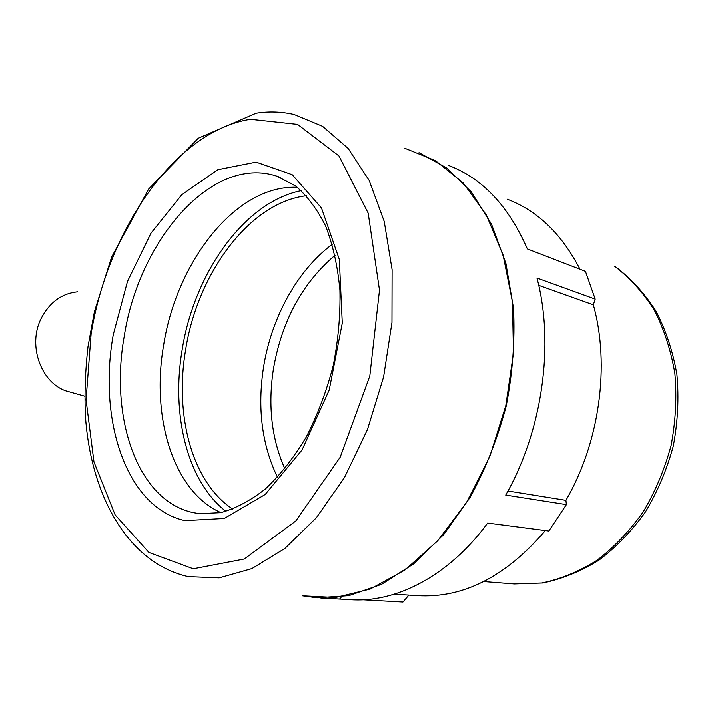 <?xml version="1.0" encoding="UTF-8"?>
<svg xmlns="http://www.w3.org/2000/svg" width="714" height="714" viewBox="0 0 714 714"><rect width="100%" height="100%" fill="white"/><g stroke="black" fill="none" stroke-linecap="round" stroke-linejoin="round"><path stroke-width="1.07" d="M408.872 595.119L402.946 602.054L362.658 599.805M341.533 596.815L339.98 598.546M507.975 490.991L565.907 500.327L566.389 504.602L548.825 531.011L487.662 523.067C448.356 576.617 395.074 603.348 349.441 599.626L320.764 598.037M566.389 504.602L505.726 495.07C542.461 430.828 554.564 344.21 536.964 278.032L595.19 299.148L593.325 304.833L538.722 285.368M448.847 165.541C482.512 178.402 508.689 206.203 527.36 248.936L585.444 271.374L595.19 299.148M507.359 199.268C537.571 210.71 561.775 234.049 579.982 269.267M593.325 304.833C610.184 365.059 599.626 442.564 565.907 500.327M545.353 530.556C505.53 577.037 462.618 598.716 416.601 595.601L394.324 594.226M77.621 291.839C62.029 293.427 50.025 302.031 41.599 317.65C26.525 345.799 42.09 385.819 69.383 391.843L84.725 396.199M335.107 255.228C302.325 283.083 281.762 321.023 273.417 369.049C267.804 405.722 271.623 438.967 284.877 468.795M332.269 244.34C297.131 270.419 271.32 317.944 263.493 367.523C257.254 408.292 261.913 444.876 277.496 477.264M306.377 195.743C249.15 202.481 197.421 273.792 185.569 350.119C174.457 415.048 191.914 482.298 232.746 509.1M297.283 187.264L293.276 187.22C233.299 187.836 176.26 263.68 163.622 345.219C151.279 416.003 172.261 489.331 218.966 511.724L220.858 512.607M301.263 190.656C244.027 201.982 194.083 273.694 182.124 349.922C171.146 414.406 187.014 481.254 225.919 511.358M312.589 597.422L317.078 597.832L348.851 595.663L381.553 584.373L413.754 563.81L443.876 534.384L470.303 497.087C485.654 468.821 497.631 438.423 506.253 405.891C512.652 372.86 515.071 340.346 513.527 308.341L505.914 263.493L491.527 224.196L471.392 192.039L446.777 168.031L419.02 152.662M514.312 583.972L542.774 583.008C562.07 579 580.785 571.405 598.912 560.204C616.316 547.058 631.828 530.957 645.447 511.92C657.648 491.5 666.938 469.509 673.32 445.929C677.827 421.929 679.032 398.117 676.917 374.493C672.918 351.511 665.93 330.368 655.961 311.081C644.483 293.249 630.908 278.415 615.236 266.572L614.442 266.161C629.677 277.71 642.93 292.312 654.211 309.965C664.038 329.154 670.928 350.288 674.873 373.377C676.943 397.145 675.694 421.153 671.124 445.384C664.689 469.196 655.354 491.393 643.135 511.965C629.516 531.127 614.094 547.272 596.859 560.401C578.992 571.539 560.668 579.072 541.881 583.017L514.312 583.972L483.762 581.589M404.918 148.289L435.513 160.677L463.163 182.927L486.207 214.709L503.084 254.978L512.465 301.968L513.464 353.216L505.789 405.784L489.813 456.505L466.572 502.379L437.62 540.873L404.82 570.129L370.147 589.112L335.473 597.547L302.433 595.824L317.078 597.832M188.264 576.653L219.171 577.894L251.881 568.63L284.886 548.477L316.4 517.712L344.523 477.443L367.433 429.623L383.605 376.921L391.968 322.505L392.102 269.669L384.239 221.474L369.165 180.455L348.12 148.396L322.585 126.307L294.106 114.472C281.575 111.616 268.928 111.188 256.156 113.178L198.242 138.23L148.655 189.04L111.589 257.156L94.418 311.715L88.018 346.477C85.341 369.816 84.466 392.852 85.403 415.584C90.455 494.034 127.083 562.739 188.264 576.653M276.791 176.144L295.489 185.89C307.136 195.77 317.194 209.184 325.673 226.133C332.938 244.956 337.686 266.26 339.918 290.045C340.507 314.758 338.275 339.998 333.197 365.764C326.548 391.183 317.569 414.941 306.244 437.039C293.865 457.612 280.281 474.881 265.501 488.867C250.444 500.648 235.504 508.582 220.662 512.652L199.501 513.661L193.315 512.625C136.99 500.737 109.644 417.217 124.227 336.428C138.623 241.261 211.594 154.501 276.791 176.144L280.629 177.527M184.926 520.613L224.303 518.453L265.206 494.463L302.076 449.909L329.234 389.969L342.283 323.147L339.328 259.459L321.478 207.935L292.178 174.662L256.094 162.123L217.948 169.682L181.82 194.672L150.886 233.317L127.494 281.432L113.267 334.75C97.925 419.493 125.95 507.511 184.926 520.613M91.133 333.688C107.948 230.515 174.448 131.26 250.444 119.265L297.568 124.37L338.98 155.964L368.201 213.183L379.5 290.179L369.807 376.073L340.194 457.219L295.837 520.952L244.295 559.017L193.271 568.799L148.905 552.44L115.132 514.865L93.98 462.02L86.064 399.813L91.133 333.688M297.658 187.559L293.276 187.22"/></g></svg>
